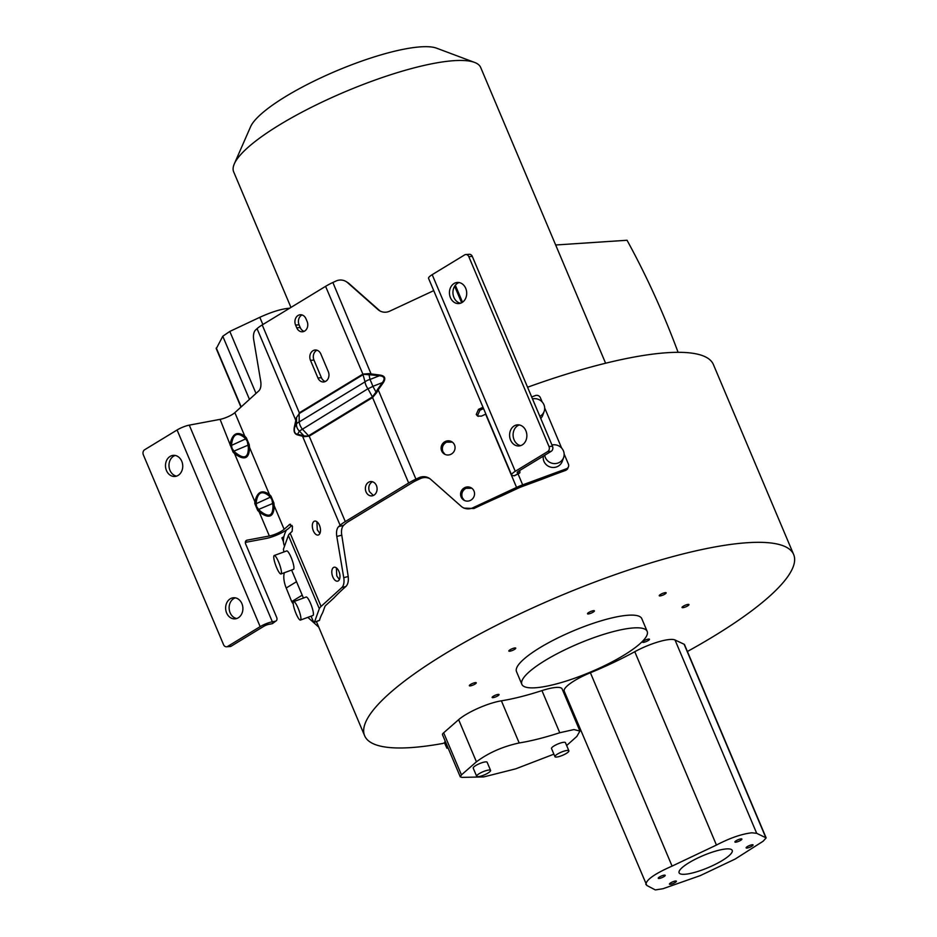 <?xml version="1.0" encoding="UTF-8"?>
<svg xmlns="http://www.w3.org/2000/svg" width="937" height="937" viewBox="0 0 937 937"><rect width="100%" height="100%" fill="white"/><g stroke="black" fill="none" stroke-linecap="round" stroke-linejoin="round"><path stroke-width="1.41" d="M286.406 530.037A232.856 52.777 157.1 0 0 284.38 545.756L284.532 546.119M445.145 741.003L444.478 742.842L442.803 743.463A232.856 52.777 -22.9 0 1 410.91 747.597A232.856 52.777 -22.9 0 1 364.645 735.768A232.856 52.777 -22.9 0 1 498.191 624.452A232.856 52.777 -22.9 0 1 747.398 542.71A232.856 52.777 -22.9 0 1 793.662 554.54L713.397 364.54A232.856 52.777 157.1 0 0 667.144 352.71A232.856 52.777 157.1 0 0 527.566 387.239M793.662 554.54A232.856 52.777 -22.9 0 1 687.407 651.484M564.144 454.023L568.419 464.12A3.783 3.607 -160.2 0 1 568.501 466.673L567.435 469.179L565.807 470.351A232.856 52.777 157.1 0 0 541.75 479.334L522.05 486.572A12.087 2.741 -22.9 0 0 517.985 488.271L501.705 495.86A232.856 52.777 157.1 0 0 473.923 508.533L463.803 508.077L462.538 507.315A11.338 10.904 121.6 0 1 461.086 506.226L430.657 479.311A11.338 10.904 -58.4 0 0 418.968 477.718L420.385 478.596L417.352 480.002A15.121 3.432 157.1 0 0 412.151 482.766L388.843 496.961A232.856 52.777 157.1 0 0 372.094 507.151L348.775 521.347A15.121 3.432 157.1 0 0 345.085 524.006L343.645 525.317L338.679 526.606L340.119 525.294A21.164 4.802 -22.9 0 1 345.284 521.581L408.661 482.988A21.164 4.802 -22.9 0 1 415.934 479.135L418.968 477.718M343.645 525.317A11.338 5.985 75.4 0 0 341.771 535.168L348.201 576.513C348.705 581.116 347.932 584.442 345.882 586.48A232.856 52.777 157.1 0 0 333.771 598.111L326.053 605.138A12.087 2.741 157.1 0 0 324.87 606.637L322.679 612.716A232.856 52.777 157.1 0 0 319.529 620.306L319.271 620.411M289.65 308.226L288.83 308.273C281.03 309.023 271.355 312.033 259.807 317.315L229.811 331.429L222.783 336.242L216.283 348.646M509.576 651.238A3.748 0.855 -22.9 0 1 508.838 651.051A3.748 0.855 -22.9 0 1 510.993 649.259A3.748 0.855 -22.9 0 1 514.999 647.936A3.748 0.855 -22.9 0 1 515.748 648.135A3.748 0.855 -22.9 0 1 513.593 649.927A3.748 0.855 -22.9 0 1 509.576 651.238M588.249 613.969A3.748 0.855 -22.9 0 1 587.499 613.782A3.748 0.855 -22.9 0 1 589.654 611.978A3.748 0.855 -22.9 0 1 593.66 610.666A3.748 0.855 -22.9 0 1 594.409 610.854A3.748 0.855 -22.9 0 1 592.254 612.646A3.748 0.855 -22.9 0 1 588.249 613.969M659.988 595.932A3.748 0.855 -22.9 0 1 659.25 595.745A3.748 0.855 -22.9 0 1 661.405 593.953A3.748 0.855 -22.9 0 1 665.411 592.629A3.748 0.855 -22.9 0 1 666.16 592.816A3.748 0.855 -22.9 0 1 664.005 594.608A3.748 0.855 -22.9 0 1 659.988 595.932M682.804 607.691A3.748 0.855 -22.9 0 1 682.054 607.504A3.748 0.855 -22.9 0 1 684.209 605.712A3.748 0.855 -22.9 0 1 688.226 604.388A3.748 0.855 -22.9 0 1 688.964 604.588A3.748 0.855 -22.9 0 1 686.821 606.38A3.748 0.855 -22.9 0 1 682.804 607.691M643.309 642.372A3.748 0.855 -22.9 0 1 642.559 642.173A3.748 0.855 -22.9 0 1 644.715 640.381A3.748 0.855 -22.9 0 1 648.732 639.069A3.748 0.855 -22.9 0 1 649.47 639.257A3.748 0.855 -22.9 0 1 647.315 641.049A3.748 0.855 -22.9 0 1 643.309 642.372M492.897 697.678A3.748 0.855 -22.9 0 1 492.148 697.479A3.748 0.855 -22.9 0 1 494.303 695.687A3.748 0.855 -22.9 0 1 498.32 694.376A3.748 0.855 -22.9 0 1 499.058 694.563A3.748 0.855 -22.9 0 1 496.903 696.355A3.748 0.855 -22.9 0 1 492.897 697.678M470.081 685.907A3.748 0.855 -22.9 0 1 469.343 685.72A3.748 0.855 -22.9 0 1 471.487 683.928A3.748 0.855 -22.9 0 1 475.504 682.616A3.748 0.855 -22.9 0 1 476.254 682.804A3.748 0.855 -22.9 0 1 474.099 684.596A3.748 0.855 -22.9 0 1 470.081 685.907M521.85 684.315L516.498 671.618A68.026 15.414 -22.9 0 1 555.5 639.104A68.026 15.414 -22.9 0 1 628.305 615.222A68.026 15.414 -22.9 0 1 641.81 618.689L647.174 631.374A68.026 15.414 -22.9 0 1 608.172 663.9A68.026 15.414 -22.9 0 1 535.367 687.77A68.026 15.414 -22.9 0 1 521.85 684.315A68.026 15.414 -22.9 0 1 560.865 651.801A68.026 15.414 -22.9 0 1 633.658 627.919A68.026 15.414 -22.9 0 1 647.174 631.374M316.882 521.733L317.303 529.827L319.904 533.422M313.356 530.857A7.18 3.783 75.4 0 1 313.684 521.64A7.18 3.783 75.4 0 1 314.598 521.136A7.18 3.783 75.4 0 1 319.458 525.306A7.18 3.783 75.4 0 1 319.13 534.523A7.18 3.783 75.4 0 1 318.217 535.027A7.18 3.783 75.4 0 1 313.356 530.857M336.36 567.834L336.781 575.939L339.381 579.534M332.834 576.969A7.18 3.783 75.4 0 1 333.162 567.752A7.18 3.783 75.4 0 1 334.076 567.248A7.18 3.783 75.4 0 1 338.936 571.418A7.18 3.783 75.4 0 1 338.608 580.635A7.18 3.783 75.4 0 1 337.695 581.139A7.18 3.783 75.4 0 1 332.834 576.969M280.983 573.959L293.492 569.368A9.827 1.956 -110.2 0 0 291.102 557.351A9.827 1.956 -110.2 0 0 286.71 550.921L274.201 555.524A9.827 1.956 69.8 0 1 278.594 561.954A9.827 1.956 69.8 0 1 280.983 573.959A9.827 1.956 69.8 0 1 276.591 567.529A9.827 1.956 69.8 0 1 274.201 555.524M300.461 620.071L312.97 615.468A9.827 1.956 -110.2 0 0 310.58 603.463A9.827 1.956 -110.2 0 0 306.188 597.033L293.679 601.636A9.827 1.956 69.8 0 1 298.071 608.066A9.827 1.956 69.8 0 1 300.461 620.071A9.827 1.956 69.8 0 1 296.069 613.641A9.827 1.956 69.8 0 1 293.679 601.636M454.515 444.911A7.18 6.899 -58.4 0 0 445.368 441.468A7.18 6.899 -58.4 0 0 444.325 454.023A7.18 6.899 -58.4 0 0 454.515 444.911M452.395 442.17L446.504 442.17C442.803 444.384 441.596 447.546 442.873 451.646L444.97 454.375M473.993 491.023A7.18 6.899 -58.4 0 0 464.846 487.58A7.18 6.899 -58.4 0 0 463.803 500.135A7.18 6.899 -58.4 0 0 473.993 491.023M471.873 488.271L465.982 488.282C462.281 490.496 461.074 493.658 462.351 497.758L464.447 500.487M532.474 398.869A9.827 9.37 -160.2 0 1 539.853 416.333M544.151 411.39L542.769 415.255A9.827 9.37 -160.2 0 1 540.754 418.464M551.952 444.981A9.827 9.37 -160.2 0 1 563.629 457.502A9.827 9.37 -160.2 0 1 544.713 455.277M563.629 457.502L562.247 461.367A9.827 9.37 -160.2 0 1 543.378 456.085M590.404 672.754A30.007 6.805 -22.9 0 0 564.215 691.19L646.823 885.465L655.326 889.927L662.939 888.733L700.314 875.591L735.24 859.006L763.081 841.262L766.15 837.912L756.686 833.309L751.814 832.806C741.682 833.953 729.888 838.041 716.442 845.057L672.075 866.104L590.404 672.754A108.833 24.667 157.1 0 0 634.771 651.707A30.007 6.805 -22.9 0 1 675.015 639.971L684.115 644.246A10.576 2.401 -22.9 0 1 684.49 644.597L766.15 837.912M501.389 700.817A108.915 24.69 157.1 0 0 541.949 690.604L559.752 732.734C544.514 737.653 530.986 741.062 519.18 742.959L501.389 700.817A29.925 6.782 -22.9 0 0 458.638 719.686L443.669 732.781A10.494 2.378 -22.9 0 0 442.498 734.737L460.278 776.843L461.941 777.394L483.785 776.902L515.713 768.844L553.896 754.168M372.446 481.747L371.848 482.063C368.885 484.359 368.077 487.556 369.447 491.656L373.371 495.474M368.522 482.286A7.18 5.856 -93.8 0 0 366.051 491.89A7.18 5.856 -93.8 0 0 371.72 495.896A7.18 5.856 -93.8 0 0 373.957 495.169A7.18 5.856 -93.8 0 0 376.428 485.565A7.18 5.856 -93.8 0 0 370.759 481.559A7.18 5.856 -93.8 0 0 368.522 482.286M296.244 417.855L299.489 413.381L296.244 417.855L294.616 427.413C293.843 431.559 294.804 433.843 297.521 434.288L297.767 434.967C294.581 434.171 293.457 431.488 294.37 426.944L295.811 420.397L257.054 328.653L255.614 329.953A11.338 5.985 -104.6 0 0 253.728 339.815L260.673 381.019A11.338 5.985 75.4 0 1 258.799 390.881L234.859 412.643A10.576 2.401 -22.9 0 1 220.09 419.354L189.274 425.14A10.576 2.401 157.1 0 0 177.081 429.989L144.638 449.748A3.783 3.08 86.2 0 0 143.338 454.808L223.545 644.668A3.783 3.08 -93.8 0 0 226.52 646.776A3.783 3.08 -93.8 0 0 227.703 646.401L260.158 626.642A10.576 2.401 -22.9 0 1 272.351 621.793L275.337 621.231A3.783 2.659 53.8 0 0 276.134 620.891A3.783 2.659 53.8 0 0 276.649 617.331L245.705 544.092A3.783 2.659 -126.2 0 1 246.22 540.52A3.783 2.659 -126.2 0 1 247.017 540.18L269.352 535.987L259.174 511.907L260.099 510.911C268.802 517.985 273.089 516.24 272.972 505.664L271.941 499.702L270.266 497.219L256.199 503.684L256.679 506.706L258.624 509.423L273.885 502.993L274.166 505.711L284.122 529.276L289.861 524.263M233.067 452.102L234.543 453.59C244.334 460.91 249.336 458.837 249.535 447.394L269.446 494.537C262.055 489.313 257.195 491.726 254.887 501.763L234.543 453.59L235.456 452.594C244.17 459.669 248.457 457.912 248.34 447.347L247.309 441.374L245.635 438.903L231.568 445.368L232.048 448.39L233.981 451.107L233.067 452.102L220.09 419.354M519.297 424.953A10.576 8.62 -93.8 0 0 514.085 439.828A10.576 8.62 -93.8 0 0 520.667 445.625M525.88 430.751A10.576 8.62 -93.8 0 0 517.529 424.848A10.576 8.62 -93.8 0 0 510.583 440.062A10.576 8.62 -93.8 0 0 518.934 445.965A10.576 8.62 -93.8 0 0 525.88 430.751M459.142 282.552A10.576 8.62 -93.8 0 0 453.93 297.427A10.576 8.62 -93.8 0 0 460.512 303.225M465.724 288.35A10.576 8.62 -93.8 0 0 457.373 282.447A10.576 8.62 -93.8 0 0 450.428 297.661A10.576 8.62 -93.8 0 0 458.779 303.565A10.576 8.62 -93.8 0 0 465.724 288.35M689 862.719A28.836 6.524 -22.9 0 1 731.317 849.472A28.836 6.524 -22.9 0 1 732.219 850.386A28.836 6.524 -22.9 0 1 722.333 860.482A28.836 6.524 -22.9 0 1 680.016 873.729A28.836 6.524 -22.9 0 1 679.102 872.827A28.836 6.524 -22.9 0 1 689 862.719M736.224 840.676A3.783 0.855 -22.9 0 1 740.968 838.884A3.783 0.855 -22.9 0 1 741.893 839.06A3.783 0.855 -22.9 0 1 740.593 840.384A3.783 0.855 -22.9 0 1 735.85 842.176A3.783 0.855 -22.9 0 1 734.924 842.012A3.783 0.855 -22.9 0 1 736.224 840.676M747.41 846.556A3.783 0.855 -22.9 0 1 752.153 844.764A3.783 0.855 -22.9 0 1 753.079 844.94A3.783 0.855 -22.9 0 1 751.779 846.263A3.783 0.855 -22.9 0 1 747.035 848.055A3.783 0.855 -22.9 0 1 746.121 847.88A3.783 0.855 -22.9 0 1 747.41 846.556M670.728 882.818A3.783 0.855 -22.9 0 1 675.472 881.026A3.783 0.855 -22.9 0 1 676.397 881.202A3.783 0.855 -22.9 0 1 675.097 882.525A3.783 0.855 -22.9 0 1 670.365 884.317A3.783 0.855 -22.9 0 1 669.44 884.141A3.783 0.855 -22.9 0 1 670.728 882.818M659.543 876.95A3.783 0.855 -22.9 0 1 664.286 875.158A3.783 0.855 -22.9 0 1 665.211 875.334A3.783 0.855 -22.9 0 1 663.911 876.657A3.783 0.855 -22.9 0 1 659.168 878.449A3.783 0.855 -22.9 0 1 658.254 878.274A3.783 0.855 -22.9 0 1 659.543 876.95M554.95 756.674L551.518 748.534A7.555 1.71 -22.9 0 1 555.852 744.927A7.555 1.71 -22.9 0 1 563.945 742.28A7.555 1.71 -22.9 0 1 565.444 742.666L568.876 750.795A7.555 1.71 -22.9 0 1 564.542 754.414A7.555 1.71 -22.9 0 1 556.449 757.061A7.555 1.71 -22.9 0 1 554.95 756.674A7.555 1.71 -22.9 0 1 559.295 753.067A7.555 1.71 -22.9 0 1 567.377 750.42A7.555 1.71 -22.9 0 1 568.876 750.795M476.664 776.281L473.22 768.141A7.555 1.71 -22.9 0 1 477.565 764.533A7.555 1.71 -22.9 0 1 485.647 761.875A7.555 1.71 -22.9 0 1 487.146 762.261L490.59 770.401A7.555 1.71 -22.9 0 1 486.256 774.009A7.555 1.71 -22.9 0 1 478.163 776.656A7.555 1.71 -22.9 0 1 476.664 776.281A7.555 1.71 -22.9 0 1 480.997 772.662A7.555 1.71 -22.9 0 1 489.091 770.015A7.555 1.71 -22.9 0 1 490.59 770.401M226.625 612.962A10.576 8.62 86.2 0 1 233.571 597.747A10.576 8.62 86.2 0 1 241.91 603.651A10.576 8.62 86.2 0 1 234.964 618.865A10.576 8.62 86.2 0 1 226.625 612.962M236.698 618.525A10.576 8.62 86.2 0 1 230.115 612.728A10.576 8.62 86.2 0 1 235.328 597.853M166.47 470.561A10.576 8.62 86.2 0 1 173.415 455.347A10.576 8.62 86.2 0 1 181.755 461.25A10.576 8.62 86.2 0 1 174.821 476.464A10.576 8.62 86.2 0 1 166.47 470.561M176.554 476.125A10.576 8.62 86.2 0 1 169.972 470.327A10.576 8.62 86.2 0 1 175.172 455.452M319.529 620.306L314.457 622.18L319.306 608.687A18.143 4.111 -22.9 0 1 321.075 606.426L341.864 587.534L345.882 586.48M284.016 551.916A3.783 0.75 69.8 0 1 283.524 548.941L288.373 535.449A18.143 4.111 -22.9 0 1 290.142 533.2L292.157 531.361L292.485 526.371L289.299 524.579L290.517 524.263M314.457 622.18A3.783 0.75 69.8 0 1 314.328 622.332A3.783 0.75 69.8 0 1 312.642 619.861L311.084 616.171M303.424 598.04L291.606 570.059M568.501 466.673A3.783 3.607 -160.2 0 1 566.37 468.793L522.67 484.862A18.143 4.111 157.1 0 0 516.568 487.404L472.775 507.831A11.338 10.904 121.6 0 1 462.538 507.315M561.638 448.073L544.666 407.911M542.16 401.961L540.344 397.663A3.783 3.607 -160.2 0 0 535.437 395.555L531.666 396.937M485.87 414.049A18.143 4.111 157.1 0 0 485.635 414.166L481.384 416.145L477.577 416.028L476.242 414.482L478.514 409.364L483.012 407.267M429.884 478.702A11.338 10.904 -58.4 0 0 420.385 478.596M257.054 328.653A21.164 4.802 -22.9 0 1 262.208 324.928L325.584 286.347A21.164 4.802 -22.9 0 1 332.869 282.482L335.891 281.077A11.338 10.904 121.6 0 1 346.128 281.58L347.545 282.447A11.338 10.904 121.6 0 1 349.009 283.536L379.426 310.452A11.338 10.904 -58.4 0 0 380.199 311.072M483.551 408.555L479.931 410.23L477.659 415.349L478.338 416.379M541.949 690.604A29.925 6.782 -22.9 0 1 562.141 688.953L579.933 731.083L576.817 736.447L566.651 745.524M566.018 698.147L567.002 697.784M444.478 742.842L446.914 748.218L448.015 747.808M283.899 536.667L281.885 537.885L283.442 541.738M245.365 542.382L265.885 538.529A16.632 3.771 -22.9 0 0 289.1 527.988L291.946 525.388M341.771 535.168L336.793 536.468L343.75 577.672A11.338 5.985 75.4 0 1 341.864 587.534M336.793 536.468A11.338 5.985 75.4 0 1 338.679 526.606M230.162 445.216L231.568 445.368L231.662 443.588C233.137 434.077 237.284 431.98 244.1 437.333L245.635 438.903L246.337 437.802L249.254 444.677L249.535 447.394L248.34 447.347M272.972 505.664L274.166 505.711C273.967 517.154 268.966 519.227 259.174 511.907L257.698 510.419L254.794 503.532L256.199 503.684L256.293 501.904C257.769 492.393 261.927 490.297 268.743 495.65L270.266 497.219L270.98 496.118L273.885 502.993M415.934 479.135L378.208 389.839L383.01 383.069C386.196 378.384 385.072 375.702 379.614 375.034L379.473 375.737L371.485 374.941L332.869 282.482M346.128 281.58A11.338 10.904 121.6 0 1 347.592 282.669L378.009 309.585A11.338 10.904 -58.4 0 0 389.698 311.178L433.737 290.634M517.318 472.236L519.239 473.15L514.202 475.785L512.551 475.539A10.576 2.401 -22.9 0 1 511.625 475.024L428.56 278.371A10.576 2.401 -22.9 0 1 432.191 274.67L464.635 254.911A3.783 3.08 86.2 0 1 465.818 254.524A3.783 3.08 86.2 0 1 468.805 256.633L549 446.504A3.783 3.08 86.2 0 1 547.712 451.564L515.256 471.311L432.191 274.67M645.874 884.528C646.073 879.831 654.799 873.694 672.075 866.104M559.752 732.734L573.994 729.56L579.933 731.083M460.278 776.843L461.449 774.887L476.429 761.816C488.423 752.844 502.665 746.555 519.18 742.959M446.914 748.218L447.499 746.59M284.333 572.73A23.273 12.415 58.7 0 0 286.207 588.003L296.525 581.713M302.218 595.182L291.747 601.566A9.065 4.837 58.7 0 0 293.258 603.932M307.84 617.354L318.767 627.146M269.352 535.987A10.576 2.401 157.1 0 0 284.122 529.276M376.803 392.439L376.03 392.064L377.588 389.394L378.208 389.839L376.803 392.439L372.575 397.569L408.661 482.988M345.284 521.581L309.198 436.162L304.185 436.654L297.767 434.967M235.456 452.594L233.981 451.107L249.254 444.677M234.859 412.643L244.815 436.22C237.412 430.997 232.563 433.409 230.256 443.447L231.662 443.588M325.584 286.347L362.877 374.109L365.032 381.851A9.065 5.669 -15.4 0 1 369.963 379.462A9.065 1.042 68.6 0 1 372.867 386.337A9.065 1.979 151.1 0 1 367.948 388.738L299.383 431.079A9.065 8.456 -149.8 0 1 296.479 424.203L294.616 427.413A1.511 0.89 12.4 0 0 294.37 426.944M302.159 435.318L304.021 435.916L299.383 431.079L297.521 434.288L302.159 435.318L340.119 525.294M362.877 374.109L368.862 373.64L379.614 375.034M383.01 383.069L382.378 382.624C385.365 378.525 384.393 376.241 379.473 375.737L369.963 379.462L368.862 373.64M519.239 473.15A3.783 1.277 62.3 0 0 519.567 473.103A3.783 1.277 62.3 0 0 519.555 470.597M514.202 475.785A3.783 1.277 62.3 0 0 514.518 475.75L519.567 473.103M517.599 472.892A4.533 1.031 -22.9 0 1 517.201 472.67A4.533 1.031 -22.9 0 1 518.758 471.088L551.202 451.329A3.783 3.08 86.2 0 0 552.502 446.27L472.295 256.398A3.783 3.08 86.2 0 0 469.32 254.29L465.818 254.524M511.625 475.024A10.576 2.401 -22.9 0 1 515.256 471.311M296.736 327.786A7.18 5.856 -93.8 0 0 302.393 331.792A7.18 5.856 -93.8 0 0 307.113 321.461L305.966 318.756A7.18 5.856 -93.8 0 0 300.297 314.75A7.18 5.856 -93.8 0 0 295.588 325.069L296.736 327.786L300.227 327.552A7.18 5.856 -93.8 0 0 304.127 331.347M317.924 377.962A7.18 5.856 -93.8 0 0 323.593 381.968A7.18 5.856 -93.8 0 0 328.301 371.649L320.852 354.01A7.18 5.856 -93.8 0 0 315.195 350.005A7.18 5.856 -93.8 0 0 310.487 360.335L317.924 377.962L321.426 377.728A7.18 5.856 -93.8 0 0 325.315 381.523M316.964 350.227A7.18 5.856 -93.8 0 0 313.977 360.101L321.426 377.728M302.065 314.961A7.18 5.856 -93.8 0 0 299.079 324.834L300.227 327.552M291.7 601.566L286.207 588.003M226.52 646.776L230.022 646.553A3.783 3.08 -93.8 0 0 231.205 646.167L263.648 626.408A4.533 1.031 -22.9 0 1 268.872 624.335L271.871 623.773A3.783 2.659 53.8 0 0 272.667 623.433L276.134 620.891M304.185 436.654L304.021 435.916L309.198 436.162L372.575 397.569L372.247 396.995L372.75 397.464M296.045 420.865L296.56 418.253L296.479 424.203A9.065 4.193 0.8 0 1 299.184 421.955L365.032 381.851A9.065 4.837 58.7 0 0 367.948 388.738L372.434 396.89L376.03 392.064L372.867 386.337L382.378 382.624L377.588 389.394M299.149 412.912L299.184 421.955A9.065 4.837 -121.3 0 0 302.089 428.83L309.023 436.267M371.485 374.941L362.713 374.214L299.325 412.807L262.208 324.928M257.698 510.419L258.624 509.423L260.099 510.911M555.664 244.99L627.04 240.259A755.62 615.82 86.2 0 1 663.958 316.683A755.62 615.82 86.2 0 1 678.083 352.312M234.309 163.881L250.554 126.788A103.843 23.542 -22.9 0 1 320.29 78.099A103.843 23.542 -22.9 0 1 420.748 46.85A103.843 23.542 -22.9 0 1 436.619 48.185L474.544 62.404A134.073 30.394 157.1 0 0 454.047 60.671A134.073 30.394 157.1 0 0 324.354 101.02A134.073 30.394 157.1 0 0 234.309 163.881A134.073 30.394 157.1 0 0 233.664 171.834L290.95 307.43M605.607 363.228L480.693 67.487A134.073 30.394 157.1 0 0 474.544 62.404M262.864 324.53L259.807 317.315M565.807 470.351L566.37 468.793M472.775 507.831L473.923 508.533M348.201 576.513L343.75 577.672M244.1 437.333L244.815 436.22L246.337 437.802M268.743 495.65L269.446 494.537L270.98 496.118M290.142 533.2L321.075 606.426M288.373 535.449L319.306 608.687M485.635 414.166L516.568 487.404M522.67 484.862L518.044 473.899M477.659 415.349L476.242 414.482M479.931 410.23L478.514 409.364M454.644 286.23L461.636 302.756M378.009 309.585L379.426 310.452M347.592 282.669L349.009 283.536M249.453 399.373L222.783 336.242M216.295 347.967L241.184 406.892M256 393.423L229.811 331.429M684.115 644.246L765.775 837.549M675.015 639.971L756.686 833.309M634.771 651.707L716.442 845.045M458.638 719.686L476.429 761.816M443.669 732.781L461.449 774.887M245.658 541.188L247.017 540.18M468.805 256.633L472.295 256.398M254.794 503.532L254.887 501.763L256.293 501.904M189.274 425.14L272.351 621.793M260.158 626.642L177.081 429.989M308.87 435.588L372.247 396.995M547.712 451.564L551.202 451.329M549 446.504L552.502 446.27M299.079 324.834L295.588 325.069M313.977 360.101L310.487 360.335M362.865 374.8L299.489 413.381M275.337 621.231L271.871 623.773M227.703 646.401L231.205 646.167M316.413 621.571L364.645 735.768M314.328 622.332L319.423 620.458M455.347 285.246L462.515 302.218M240.95 407.103L216.201 348.517"/></g></svg>
